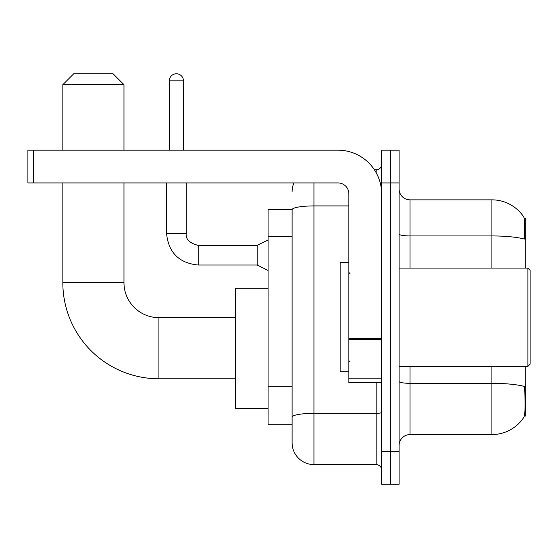 <?xml version="1.0" encoding="UTF-8"?>
<svg xmlns="http://www.w3.org/2000/svg" width="558" height="558" viewBox="0 0 558 558"><rect width="100%" height="100%" fill="white"/><g stroke="black" fill="none" stroke-linecap="round" stroke-linejoin="round"><path stroke-width="0.84" d="M525.734 268.084L525.734 218.408L524.185 218.408M524.318 416.01L525.734 416.01L525.734 366.341M292.099 209.675L268.084 209.675L268.084 424.75L292.099 424.75L292.099 442.759L292.099 209.675M399.089 445.493A10.916 10.916 0 0 1 410.011 434.57L491.891 434.57A38.209 38.209 0 0 0 523.836 417.328L523.62 417.649L523.836 417.328C525.148 414.252 525.448 405.443 524.736 390.9L524.457 386.485A38.209 6.633 180 0 0 491.891 383.318L491.891 366.341M390.356 451.492L390.356 484.246L399.089 484.246L399.089 451.492L390.356 451.492L390.356 484.246L381.623 484.246L381.623 451.492L390.356 451.492L390.356 182.926L390.356 451.492M381.623 451.492L381.623 150.172L390.356 150.172L390.356 182.926L390.356 150.172L399.089 150.172L399.089 451.492M491.891 268.084L491.891 235.936A38.209 6.633 180 0 1 524.374 239.075C524.897 226.499 524.687 219.134 523.753 216.971L523.753 216.971A38.209 38.209 0 0 0 491.891 199.848A38.209 38.209 0 0 1 523.62 216.769A38.209 38.209 0 0 0 491.891 199.848L410.011 199.848A10.916 10.916 0 0 1 399.089 188.932A10.916 10.916 0 0 0 410.011 199.848L410.011 268.084M313.938 182.926L313.938 464.598L376.162 464.598L376.162 382.718M374.425 169.827L376.162 169.827A5.461 5.461 0 0 0 381.623 164.366M292.099 430.755L292.099 420.927M381.623 470.052A5.461 5.461 0 0 0 376.162 464.598M292.099 191.659A21.832 21.832 0 0 1 293.926 182.926M313.938 464.598A21.832 21.832 0 0 1 292.099 442.759M235.33 378.784L158.911 378.784A96.074 96.074 0 0 1 62.838 282.711L62.838 182.926M158.911 378.784L158.911 317.648A34.938 34.938 0 0 1 123.974 282.711L123.974 182.926M73.754 73.754L113.058 73.754L123.974 84.67L62.838 84.67L73.754 73.754M123.974 150.172L123.974 84.67M62.838 150.172L62.838 84.67M268.084 288.172L235.33 288.172L235.33 408.261L268.084 408.261M381.623 382.718L348.869 382.718L348.869 338.566L381.623 338.566M381.623 193.842A43.67 43.67 0 0 0 337.953 150.172L33.361 150.172L33.361 182.926L337.953 182.926A10.916 10.916 0 0 1 348.869 193.842L348.869 338.566M33.361 182.926L27.9 182.926L27.9 150.172L33.361 150.172M527.917 268.084L530.1 270.267L530.1 364.158L527.917 366.341L527.917 268.084L399.089 268.084M348.869 262.623L340.136 262.623L340.136 371.795L348.869 371.795M169.283 150.172L169.283 80.847A7.094 7.094 0 0 1 176.377 73.754A7.094 7.094 0 0 1 183.47 80.847L183.47 150.172M268.084 270.484L257.168 265.029L257.168 245.374L268.084 239.919M166.549 182.926L166.549 233.363L186.205 233.363L186.205 182.926M292.099 236.738L268.084 236.738M292.099 386.31L268.084 386.31M491.891 434.57L491.891 383.318L410.011 383.318L410.011 434.57M523.753 216.971A38.209 38.209 0 0 0 491.891 199.848L491.891 235.936L410.011 235.936A10.916 1.897 0 0 1 399.089 234.039M399.089 182.926L381.623 182.926M410.011 366.341L410.011 383.318A10.916 1.897 0 0 1 399.089 381.421M381.623 412.397A5.461 0.949 0 0 1 376.162 413.345L313.938 413.345A21.832 3.794 180 0 0 292.099 417.133M292.099 209.703A21.832 3.794 180 0 1 313.938 205.916L348.869 205.916M376.162 172.701L376.162 169.827M62.838 282.711L123.974 282.711M381.623 339.515L348.869 339.515M348.869 378.205L381.623 378.205M257.168 265.029L198.209 265.029C179.006 263.125 168.446 252.572 166.549 233.363C168.446 252.572 179.006 263.125 198.209 265.029C179.006 263.125 168.446 252.572 166.549 233.363C168.446 252.572 179.006 263.125 198.209 265.029C179.006 263.125 168.446 252.572 166.549 233.363C168.446 252.572 179.006 263.125 198.209 265.029C179.006 263.125 168.446 252.572 166.549 233.363C168.446 252.572 179.006 263.125 198.209 265.029C179.006 263.125 168.446 252.572 166.549 233.363C168.446 252.572 179.006 263.125 198.209 265.029C179.006 263.125 168.446 252.572 166.549 233.363C168.446 252.572 179.006 263.125 198.209 265.029C179.006 263.125 168.446 252.572 166.549 233.363C168.446 252.572 179.006 263.125 198.209 265.029C179.006 263.125 168.446 252.572 166.549 233.363C168.446 252.572 179.006 263.125 198.209 265.029L198.209 245.394C189.546 243.19 185.542 239.187 186.205 233.363C185.542 239.187 189.546 243.19 198.209 245.374C189.546 243.19 185.542 239.187 186.205 233.363C185.542 239.187 189.546 243.19 198.209 245.374C189.546 243.19 185.542 239.187 186.205 233.363C185.542 239.187 189.546 243.19 198.209 245.374C189.546 243.19 185.542 239.187 186.205 233.363C185.542 239.187 189.546 243.19 198.209 245.374C189.546 243.19 185.542 239.187 186.205 233.363C185.542 239.187 189.546 243.19 198.209 245.374C189.546 243.19 185.542 239.187 186.205 233.363C185.542 239.187 189.546 243.19 198.209 245.374C189.546 243.19 185.542 239.187 186.205 233.363C185.542 239.187 189.546 243.19 198.209 245.374C189.546 243.19 185.542 239.187 186.205 233.363C185.542 239.187 189.546 243.19 198.209 245.374L257.168 245.374M169.283 80.847L183.47 80.847M235.33 317.648L158.911 317.648M399.089 366.341L527.917 366.341M349.964 273.539L348.869 272.45M349.964 360.88L348.869 361.975M166.549 233.363C168.446 252.572 179.006 263.125 198.209 265.029M186.205 233.363C185.542 239.187 189.546 243.19 198.209 245.374"/></g></svg>
